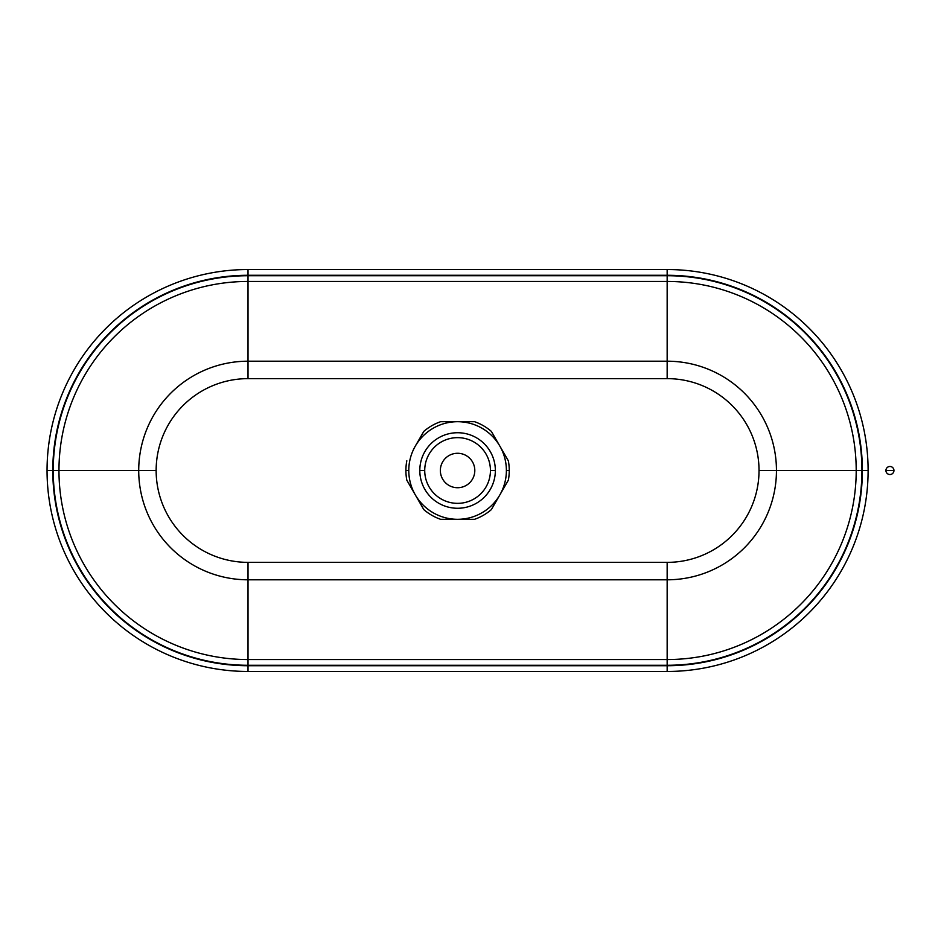 <?xml version="1.0" encoding="UTF-8"?>
<svg xmlns="http://www.w3.org/2000/svg" width="941" height="941" viewBox="0 0 941 941"><rect width="100%" height="100%" fill="white"/><g stroke="black" fill="none" stroke-linecap="round" stroke-linejoin="round"><path stroke-width="1.41" d="M405.9 470.5A51.673 51.673 0 0 1 406.818 460.808A51.673 51.673 0 0 0 405.9 470.5L408.782 470.5A48.803 48.803 0 0 1 415.31 446.093L423.803 431.39A51.673 51.673 0 0 1 440.6 421.697L457.585 421.697A48.803 48.803 0 0 1 506.387 470.5L509.257 470.5A51.673 51.673 0 0 0 508.34 460.808A51.673 51.673 0 0 1 509.257 470.5L506.387 470.5A48.803 48.803 0 0 1 499.847 494.907L508.34 480.192A51.673 51.673 0 0 0 509.257 470.5A51.673 51.673 0 0 1 508.34 480.192L499.847 494.907A48.803 48.803 0 0 1 408.782 470.5L405.9 470.5A51.673 51.673 0 0 0 406.818 480.192L423.803 509.61A51.673 51.673 0 0 0 440.6 519.303A51.673 51.673 0 0 1 423.803 509.61L406.818 480.192A51.673 51.673 0 0 1 405.9 470.5M508.34 460.808L491.355 431.39A51.673 51.673 0 0 0 474.57 421.697A51.673 51.673 0 0 1 491.355 431.39L508.34 460.808M474.805 470.5A17.22 17.22 0 0 0 457.585 453.28A17.22 17.22 0 0 0 440.353 470.5A17.22 17.22 0 0 0 457.585 487.72A17.22 17.22 0 0 0 474.805 470.5A17.22 17.22 0 0 1 457.585 487.72A17.22 17.22 0 0 1 440.353 470.5A17.22 17.22 0 0 1 457.585 453.28A17.22 17.22 0 0 1 474.805 470.5M495.354 470.5L490.437 470.5A32.853 32.853 0 0 1 457.585 503.353A32.853 32.853 0 0 1 424.72 470.5L419.804 470.5A37.769 37.769 0 0 0 457.585 508.269A37.769 37.769 0 0 0 495.354 470.5A37.769 37.769 0 0 1 457.585 508.269A37.769 37.769 0 0 1 419.804 470.5A37.769 37.769 0 0 1 457.585 432.731A37.769 37.769 0 0 1 495.354 470.5A37.769 37.769 0 0 0 457.585 432.731A37.769 37.769 0 0 0 419.804 470.5L424.72 470.5A32.853 32.853 0 0 1 457.585 437.647A32.853 32.853 0 0 1 490.437 470.5L495.354 470.5M156.147 470.5L138.715 470.5A109.297 109.297 0 0 0 248.012 579.797L248.012 562.365L667.157 562.365L667.157 665.275A194.775 194.775 0 0 0 861.932 470.5A194.775 194.775 0 0 0 667.157 275.725L667.157 378.635L248.012 378.635L248.012 275.725A194.775 194.775 0 0 0 53.237 470.5A194.775 194.775 0 0 0 248.012 665.275L248.012 579.797A109.297 109.297 0 0 1 138.715 470.5L58.965 470.5A189.047 189.047 0 0 0 248.012 659.547A189.047 189.047 0 0 1 58.965 470.5L53.237 470.5L58.965 470.5A189.047 189.047 0 0 1 248.012 281.453A189.047 189.047 0 0 0 58.965 470.5L138.715 470.5A109.297 109.297 0 0 1 248.012 361.203A109.297 109.297 0 0 0 138.715 470.5L156.147 470.5M52.79 470.5L47.05 470.5A200.962 200.962 0 0 0 248.012 671.462L248.012 665.722A195.222 195.222 0 0 1 52.79 470.5A195.222 195.222 0 0 1 248.012 275.278L248.012 269.538A200.962 200.962 0 0 0 47.05 470.5L52.79 470.5A195.222 195.222 0 0 0 248.012 665.722L248.012 671.462L667.157 671.462A200.962 200.962 0 0 0 868.108 470.5A200.962 200.962 0 0 0 667.157 269.538L667.157 275.278A195.222 195.222 0 0 1 862.368 470.5L868.108 470.5L862.368 470.5A195.222 195.222 0 0 1 667.157 665.722L667.157 671.462L667.157 665.722L248.012 665.722L667.157 665.722A195.222 195.222 0 0 0 862.368 470.5A195.222 195.222 0 0 0 667.157 275.278L667.157 269.538L248.012 269.538L248.012 275.278L667.157 275.278L248.012 275.278A195.222 195.222 0 0 0 52.79 470.5M759.022 470.5L776.454 470.5A109.297 109.297 0 0 0 667.157 361.203A109.297 109.297 0 0 1 776.454 470.5L856.204 470.5A189.047 189.047 0 0 0 667.157 281.453A189.047 189.047 0 0 1 856.204 470.5L861.932 470.5L856.204 470.5A189.047 189.047 0 0 1 667.157 659.547A189.047 189.047 0 0 0 856.204 470.5L776.454 470.5A109.297 109.297 0 0 1 667.157 579.797A109.297 109.297 0 0 0 776.454 470.5L759.022 470.5M491.355 509.61A51.673 51.673 0 0 1 474.57 519.303A51.673 51.673 0 0 0 491.355 509.61L499.847 494.907L491.355 509.61M440.6 519.303L474.57 519.303L440.6 519.303M474.57 421.697L457.585 421.697L474.57 421.697M440.6 421.697A51.673 51.673 0 0 0 423.803 431.39L415.31 446.093A48.803 48.803 0 0 1 457.585 421.697L440.6 421.697M499.847 446.093A48.803 48.803 0 0 0 408.782 470.5A48.803 48.803 0 0 0 499.847 494.907A48.803 48.803 0 0 0 499.847 446.093M490.437 470.5A32.853 32.853 0 0 0 457.585 437.647A32.853 32.853 0 0 0 424.72 470.5A32.853 32.853 0 0 0 457.585 503.353A32.853 32.853 0 0 0 490.437 470.5M667.157 562.365A91.865 91.865 0 0 0 759.022 470.5A91.865 91.865 0 0 0 667.157 378.635L667.157 361.203L248.012 361.203L248.012 378.635A91.865 91.865 0 0 0 156.147 470.5A91.865 91.865 0 0 0 248.012 562.365L248.012 579.797L667.157 579.797L667.157 562.365L248.012 562.365A91.865 91.865 0 0 1 156.147 470.5A91.865 91.865 0 0 1 248.012 378.635L667.157 378.635A91.865 91.865 0 0 1 759.022 470.5A91.865 91.865 0 0 1 667.157 562.365M248.012 579.797L248.012 659.547L667.157 659.547L667.157 579.797L248.012 579.797M248.012 659.547L248.012 665.275L667.157 665.275L667.157 659.547L248.012 659.547M667.157 671.462L248.012 671.462A200.962 200.962 0 0 1 47.05 470.5A200.962 200.962 0 0 1 248.012 269.538L667.157 269.538A200.962 200.962 0 0 1 868.108 470.5A200.962 200.962 0 0 1 667.157 671.462M667.157 361.203L667.157 281.453L248.012 281.453L248.012 361.203L667.157 361.203M667.157 281.453L667.157 275.725L248.012 275.725L248.012 281.453L667.157 281.453M667.157 275.725A194.775 194.775 0 0 1 861.932 470.5A194.775 194.775 0 0 1 667.157 665.275L248.012 665.275A194.775 194.775 0 0 1 53.237 470.5A194.775 194.775 0 0 1 248.012 275.725L667.157 275.725M885.916 470.5L893.95 470.5A4.023 4.023 0 0 0 889.927 466.477A4.023 4.023 0 0 0 885.916 470.5A4.023 4.023 0 0 0 889.927 474.523A4.023 4.023 0 0 0 893.95 470.5L885.916 470.5A4.023 4.023 0 0 1 889.927 466.477A4.023 4.023 0 0 1 893.95 470.5A4.023 4.023 0 0 1 889.927 474.523A4.023 4.023 0 0 1 885.916 470.5"/></g></svg>
